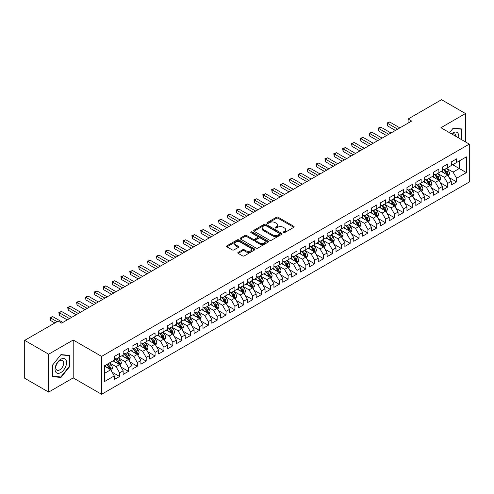 <?xml version="1.0" encoding="UTF-8"?>
<svg xmlns="http://www.w3.org/2000/svg" width="494" height="494" viewBox="0 0 494 494"><rect width="100%" height="100%" fill="white"/><g stroke="black" fill="none" stroke-linecap="round" stroke-linejoin="round"><path stroke-width="0.74" d="M283.346 232.649A0.865 0.5 0 0 0 284.563 232.649L293.813 227.314A1.229 0.71 0 0 0 294.171 226.808A1.229 0.71 0 0 0 293.813 226.308L278.141 217.261A1.229 0.71 0 0 0 276.399 217.261L267.149 222.603A0.865 0.5 0 0 0 266.896 222.955A0.865 0.5 0 0 0 267.149 223.3A0.865 0.5 0 0 0 268.372 223.3L269.57 222.615A3.94 2.272 0 0 1 275.139 222.615L276.442 223.368A3.94 2.272 0 0 1 277.597 224.974A3.94 2.272 0 0 1 276.442 226.585L275.244 227.271A0.865 0.5 0 0 0 274.997 227.623A0.865 0.5 0 0 0 275.244 227.975A0.865 0.5 0 0 0 276.467 227.975L277.665 227.289A3.94 2.272 0 0 1 283.235 227.289L284.538 228.043A3.94 2.272 0 0 1 285.693 229.648A3.94 2.272 0 0 1 284.538 231.26L283.346 231.945A0.865 0.5 0 0 0 283.093 232.297A0.865 0.5 0 0 0 283.346 232.649L283.346 231.945M238.182 252.341A1.229 0.71 0 0 0 237.824 252.842A1.229 0.71 0 0 0 238.182 253.348L242.579 255.886A1.229 0.71 0 0 0 244.32 255.886L254.595 249.952A1.229 0.71 0 0 0 254.953 249.451A1.229 0.71 0 0 0 254.595 248.951L238.923 239.905A1.229 0.71 0 0 0 237.182 239.905L226.913 245.833A1.229 0.71 0 0 0 226.548 246.333A1.229 0.71 0 0 0 226.913 246.839L232.223 249.902A1.229 0.71 0 0 0 233.965 249.902L238.355 247.364A1.229 0.71 0 0 0 238.719 246.864A1.229 0.71 0 0 0 238.355 246.358L235.724 244.839A3.291 1.902 0 0 1 234.761 243.493A3.291 1.902 0 0 1 236.793 241.739A3.291 1.902 0 0 1 240.38 242.153L250.699 248.105A3.291 1.902 0 0 1 251.662 249.451A3.291 1.902 0 0 1 249.631 251.205A3.291 1.902 0 0 1 246.043 250.798L244.32 249.803A1.229 0.71 0 0 0 242.579 249.803L238.182 252.341L238.182 253.348M48.647 354.198L48.647 392.088L73.211 377.904L73.211 340.014L48.647 354.198L24.7 340.372L58.138 321.069L61.682 323.113L411.65 121.061L408.106 119.017L408.106 123.111M73.211 340.014L101.591 356.396L469.3 144.106L469.3 181.996L101.591 394.292L101.591 356.396M465.484 141.902L465.484 113.534L440.92 127.718L469.3 144.106M465.484 113.534L441.537 99.708L408.106 119.017M269.656 240.251A1.229 0.71 0 0 0 271.397 240.251L281.666 234.323A1.229 0.71 0 0 0 282.031 233.823A1.229 0.71 0 0 0 281.666 233.316L266 224.27A1.229 0.71 0 0 0 264.259 224.27L253.984 230.204A1.229 0.71 0 0 0 253.626 230.704A1.229 0.71 0 0 0 253.984 231.204L269.656 240.251M251.323 232.841A0.865 0.5 0 0 1 252.199 232.958L268.112 242.146L257.856 248.068A1.229 0.71 0 0 1 256.114 248.068L240.448 239.022L244.845 236.503L244.845 235.477L240.448 238.015A1.229 0.71 0 0 0 240.084 238.522A1.229 0.71 0 0 0 240.448 239.022L240.448 238.015M244.845 236.503A1.229 0.71 0 0 1 246.586 236.503L246.586 235.477A1.229 0.71 0 0 0 244.845 235.477M246.586 235.477L252.94 239.145A1.229 0.71 0 0 0 254.682 239.145L257.596 237.466A1.229 0.71 0 0 0 257.954 236.959A1.229 0.71 0 0 0 257.596 236.459L250.983 232.637A0.865 0.5 0 0 1 250.73 232.285A0.865 0.5 0 0 1 251.261 231.828A0.865 0.5 0 0 1 252.199 231.933L268.131 241.134A1.229 0.71 0 0 1 268.489 241.634A1.229 0.71 0 0 1 268.131 242.14L268.131 241.134M451.294 163.922L459.278 168.528L459.278 160.951L466.373 156.857L456.617 162.489L456.617 158.852L451.294 161.921L451.294 165.558L447.749 167.608L447.749 163.971L442.426 167.046L442.426 170.677L438.882 172.727L438.882 169.09L433.559 172.165L433.559 175.802L430.008 177.846L430.008 174.215L424.692 177.284L424.692 180.921L421.141 182.971L421.141 179.334L415.818 182.403L415.818 186.04L412.274 188.091L412.274 184.453L406.951 187.529L406.951 191.159L403.407 193.21L403.407 189.573L398.084 192.648L398.084 196.285L394.533 198.329L394.533 194.692L389.216 197.767L389.216 201.404L385.666 203.448L385.666 199.817L380.343 202.886L380.343 206.523L376.799 208.573L376.799 204.936L371.476 208.005L371.476 211.642L367.925 213.692L367.925 210.055L362.608 213.13L362.608 216.761L359.058 218.811L359.058 215.174L353.735 218.249L353.735 221.886L350.19 223.93L350.19 220.299L344.868 223.368L344.868 227.005L341.323 229.055L341.323 225.418L336 228.487L336 232.124L332.45 234.175L332.45 230.537L327.133 233.613L327.133 237.244L323.582 239.294L323.582 235.657L318.26 238.732L318.26 242.369L314.715 244.413L314.715 240.776L309.392 243.851L309.392 247.488L305.848 249.532L305.848 245.901L300.525 248.97L300.525 252.607L296.974 254.657L296.974 251.02L291.658 254.089L291.658 257.726L288.107 259.776L288.107 256.139L282.784 259.214L282.784 262.845L279.24 264.895L279.24 261.258L273.917 264.333L273.917 267.97L270.372 270.014L270.372 266.383L265.05 269.452L265.05 273.089L261.499 275.139L261.499 271.502L256.182 274.571L256.182 278.208L252.632 280.259L252.632 276.621L247.309 279.697L247.309 283.328L243.764 285.378L243.764 281.741L238.441 284.816L238.441 288.453L234.891 290.497L234.891 286.86L229.574 289.935L229.574 293.572L226.024 295.616L226.024 291.985L220.701 295.054L220.701 298.691L217.156 300.741L217.156 297.104L211.833 300.173L211.833 303.81L208.289 305.86L208.289 302.223L202.966 305.298L202.966 308.929L199.415 310.979L199.415 307.342L194.099 310.417L194.099 314.054L190.548 316.098L190.548 312.467L185.225 315.536L185.225 319.173L181.681 321.224L181.681 317.586L176.358 320.655L176.358 324.292L172.814 326.343L172.814 322.706L167.491 325.781L167.491 329.412L163.94 331.462L163.94 327.825L158.623 330.9L158.623 334.537L155.073 336.581L155.073 332.944L149.75 336.019L149.75 339.656L146.205 341.7L146.205 338.069L140.883 341.138L140.883 344.775L137.338 346.825L137.338 343.188L132.015 346.257L132.015 349.894L128.465 351.944L128.465 348.307L123.148 351.382L123.148 355.013L119.597 357.063L119.597 353.426L114.275 356.501L114.275 360.138L104.518 365.77L104.518 381.541L114.275 375.909L110.73 369.765L104.518 366.178M466.373 156.857L466.373 172.628L456.617 178.26L453.072 172.116L446.638 168.398M449.126 177.568L456.617 181.891L456.617 178.26M456.617 181.891L451.294 184.966L451.294 181.329L447.749 183.379L444.199 177.235L437.77 173.524M440.253 182.687L447.749 187.016L447.749 183.379M447.749 187.016L442.426 190.085L442.426 186.448L438.882 188.498L435.331 182.354L428.903 178.643M431.386 187.806L438.882 192.135L438.882 188.498M438.882 192.135L433.559 195.204L433.559 191.573L430.008 193.617L426.464 187.473L420.036 183.762M422.518 192.926L430.008 197.254L430.008 193.617M430.008 197.254L424.692 200.329L424.692 196.692L421.141 198.742L417.597 192.598L411.162 188.881M413.645 198.051L421.141 202.373L421.141 198.742M421.141 202.373L415.818 205.448L415.818 201.811L412.274 203.861L408.723 197.717L402.295 194.006M404.777 203.17L412.274 207.499L412.274 203.861M412.274 207.499L406.951 210.568L406.951 206.93L403.407 208.981L399.856 202.836L393.428 199.125M395.91 208.289L403.407 212.618L403.407 208.981M403.407 212.618L398.084 215.687L398.084 212.056L394.533 214.1L390.989 207.955L384.554 204.244M387.043 213.408L394.533 217.737L394.533 214.1M394.533 217.737L389.216 220.812L389.216 217.175L385.666 219.219L382.121 213.075L375.687 209.363M378.169 218.533L385.666 222.856L385.666 219.219M385.666 222.856L380.343 225.931L380.343 222.294L376.799 224.344L373.248 218.2L366.82 214.482M369.302 223.652L376.799 227.975L376.799 224.344M376.799 227.975L371.476 231.05L371.476 227.413L367.925 229.463L364.381 223.319L357.952 219.608M360.435 228.771L367.925 233.1L367.925 229.463M367.925 233.1L362.608 236.169L362.608 232.532L359.058 234.582L355.513 228.438L349.079 224.727M351.567 233.89L359.058 238.219L359.058 234.582M359.058 238.219L353.735 241.288L353.735 237.657L350.19 239.701L346.64 233.557L340.212 229.846M342.694 239.01L350.19 243.338L350.19 239.701M350.19 243.338L344.868 246.413L344.868 242.776L341.323 244.826L337.773 238.682L331.344 234.965M333.827 244.135L341.323 248.457L341.323 244.826M341.323 248.457L336 251.532L336 247.895L332.45 249.945L328.905 243.801L322.477 240.09M324.959 249.254L332.45 253.583L332.45 249.945M332.45 253.583L327.133 256.652L327.133 253.014L323.582 255.065L320.038 248.92L313.604 245.209M316.092 254.373L323.582 258.702L323.582 255.065M323.582 258.702L318.26 261.771L318.26 258.14L314.715 260.184L311.164 254.04L304.736 250.328M307.219 259.492L314.715 263.821L314.715 260.184M314.715 263.821L309.392 266.896L309.392 263.259L305.848 265.303L302.297 259.159L295.869 255.447M298.351 264.617L305.848 268.94L305.848 265.303M305.848 268.94L300.525 272.015L300.525 268.378L296.974 270.428L293.43 264.284L287.002 260.566M289.484 269.736L296.974 274.059L296.974 270.428M296.974 274.059L291.658 277.134L291.658 273.497L288.107 275.547L284.563 269.403L278.128 265.692M280.611 274.855L288.107 279.184L288.107 275.547M288.107 279.184L282.784 282.253L282.784 278.616L279.24 280.666L275.689 274.522L269.261 270.811M271.743 279.975L279.24 284.303L279.24 280.666M279.24 284.303L273.917 287.372L273.917 283.741L270.372 285.785L266.822 279.641L260.394 275.93M262.876 285.094L270.372 289.422L270.372 285.785M270.372 289.422L265.05 292.497L265.05 288.86L261.499 290.91L257.954 284.766L251.52 281.049M254.009 290.219L261.499 294.541L261.499 290.91M261.499 294.541L256.182 297.616L256.182 293.979L252.632 296.029L249.087 289.885L242.653 286.174M245.135 295.338L252.632 299.667L252.632 296.029M252.632 299.667L247.309 302.736L247.309 299.098L243.764 301.149L240.214 295.004L233.786 291.293M236.268 300.457L243.764 304.786L243.764 301.149M243.764 304.786L238.441 307.855L238.441 304.224L234.891 306.268L231.346 300.124L224.918 296.412M227.401 305.576L234.891 309.905L234.891 306.268M234.891 309.905L229.574 312.98L229.574 309.343L226.024 311.387L222.479 305.243L216.045 301.531M218.533 310.701L226.024 315.024L226.024 311.387M226.024 315.024L220.701 318.099L220.701 314.462L217.156 316.512L213.606 310.368L207.177 306.651M209.66 315.82L217.156 320.143L217.156 316.512M217.156 320.143L211.833 323.218L211.833 319.581L208.289 321.631L204.738 315.487L198.31 311.776M200.792 320.939L208.289 325.268L208.289 321.631M208.289 325.268L202.966 328.337L202.966 324.7L199.415 326.75L195.871 320.606L189.443 316.895M191.925 326.059L199.415 330.387L199.415 326.75M199.415 330.387L194.099 333.456L194.099 329.825L190.548 331.869L187.004 325.725L180.569 322.014M183.058 331.178L190.548 335.506L190.548 331.869M190.548 335.506L185.225 338.581L185.225 334.944L181.681 336.994L178.13 330.844L171.702 327.133M174.184 336.303L181.681 340.625L181.681 336.994M181.681 340.625L176.358 343.701L176.358 340.063L172.814 342.114L169.263 335.969L162.835 332.258M165.317 341.422L172.814 345.751L172.814 342.114M172.814 345.751L167.491 348.82L167.491 345.183L163.94 347.233L160.396 341.088L153.967 337.377M156.45 346.541L163.94 350.87L163.94 347.233M163.94 350.87L158.623 353.939L158.623 350.308L155.073 352.352L151.528 346.208L145.094 342.496M147.576 351.66L155.073 355.989L155.073 352.352M155.073 355.989L149.75 359.064L149.75 355.427L146.205 357.471L142.655 351.327L136.227 347.615M138.709 356.785L146.205 361.108L146.205 357.471M146.205 361.108L140.883 364.183L140.883 360.546L137.338 362.596L133.788 356.452L127.359 352.735M129.842 361.904L137.338 366.227L137.338 362.596M137.338 366.227L132.015 369.302L132.015 365.665L128.465 367.715L124.92 361.571L118.486 357.86M120.974 367.023L128.465 371.352L128.465 367.715M128.465 371.352L123.148 374.421L123.148 370.784L119.597 372.834L116.053 366.69L109.619 362.979M112.101 372.143L119.597 376.471L119.597 372.834M119.597 376.471L114.275 379.54L114.275 375.909M114.275 358.088L116.053 359.113L119.597 357.063M104.518 373.347L110.73 369.765M123.148 352.969L124.92 353.994L128.465 351.944M116.053 366.69L119.597 364.64L113.033 360.855M123.148 370.784L119.597 364.64M132.015 347.844L133.788 348.869L137.338 346.825M124.92 361.571L128.465 359.521L121.901 355.729M132.015 365.665L128.465 359.521M140.883 342.725L142.655 343.75L146.205 341.7M133.788 356.452L137.338 354.402L130.774 350.61M140.883 360.546L137.338 354.402M149.75 337.606L151.528 338.631L155.073 336.581M142.655 351.327L146.205 349.283L139.641 345.491M149.75 355.427L146.205 349.283M158.623 332.487L160.396 333.512L163.94 331.462M151.528 346.208L155.073 344.157L148.509 340.372M158.623 350.308L155.073 344.157M167.491 327.368L169.263 328.387L172.814 326.343M160.396 341.088L163.94 339.038L157.382 335.253M167.491 345.183L163.94 339.038M176.358 322.242L178.13 323.267L181.681 321.224M169.263 335.969L172.814 333.919L166.25 330.128M176.358 340.063L172.814 333.919M185.225 317.123L187.004 318.148L190.548 316.098M178.13 330.844L181.681 328.8L175.117 325.009M185.225 334.944L181.681 328.8M194.099 312.004L195.871 313.029L199.415 310.979M187.004 325.725L190.548 323.681L183.984 319.89M194.099 329.825L190.548 323.681M202.966 306.885L204.738 307.91L208.289 305.86M195.871 320.606L199.415 318.556L192.858 314.771M202.966 324.7L199.415 318.556M211.833 301.766L213.606 302.785L217.156 300.741M204.738 315.487L208.289 313.437L201.725 309.652M211.833 319.581L208.289 313.437M220.701 296.641L222.479 297.666L226.024 295.616M213.606 310.368L217.156 308.318L210.592 304.526M220.701 314.462L217.156 308.318M229.574 291.522L231.346 292.547L234.891 290.497M222.479 305.243L226.024 303.199L219.459 299.407M229.574 309.343L226.024 303.199M238.441 286.403L240.214 287.428L243.764 285.378M231.346 300.124L234.891 298.073L228.333 294.288M238.441 304.224L234.891 298.073M247.309 281.284L249.087 282.302L252.632 280.259M240.214 295.004L243.764 292.954L237.2 289.169M247.309 299.098L243.764 292.954M256.182 276.158L257.954 277.183L261.499 275.139M249.087 289.885L252.632 287.835L246.068 284.044M256.182 293.979L252.632 287.835M265.05 271.039L266.822 272.064L270.372 270.014M257.954 284.766L261.499 282.716L254.935 278.925M265.05 288.86L261.499 282.716M273.917 265.92L275.689 266.945L279.24 264.895M266.822 279.641L270.372 277.597L263.808 273.806M273.917 283.741L270.372 277.597M282.784 260.801L284.563 261.826L288.107 259.776M275.689 274.522L279.24 272.472L272.676 268.687M282.784 278.616L279.24 272.472M291.658 255.682L293.43 256.701L296.974 254.657M284.563 269.403L288.107 267.353L281.543 263.568M291.658 273.497L288.107 267.353M300.525 250.557L302.297 251.582L305.848 249.532M293.43 264.284L296.974 262.234L290.41 258.442M300.525 268.378L296.974 262.234M309.392 245.438L311.164 246.463L314.715 244.413M302.297 259.159L305.848 257.115L299.284 253.323M309.392 263.259L305.848 257.115M318.26 240.319L320.038 241.344L323.582 239.294M311.164 254.04L314.715 251.989L308.151 248.204M318.26 258.14L314.715 251.989M327.133 235.2L328.905 236.218L332.45 234.175M320.038 248.92L323.582 246.87L317.018 243.085M327.133 253.014L323.582 246.87M336 230.074L337.773 231.099L341.323 229.055M328.905 243.801L332.45 241.751L325.892 237.96M336 247.895L332.45 241.751M344.868 224.955L346.64 225.98L350.19 223.93M337.773 238.682L341.323 236.632L334.759 232.841M344.868 242.776L341.323 236.632M353.735 219.836L355.513 220.861L359.058 218.811M346.64 233.557L350.19 231.513L343.626 227.722M353.735 237.657L350.19 231.513M362.608 214.717L364.381 215.742L367.925 213.692M355.513 228.438L359.058 226.388L352.494 222.603M362.608 232.532L359.058 226.388M371.476 209.598L373.248 210.617L376.799 208.573M364.381 223.319L367.925 221.269L361.367 217.484M371.476 227.413L367.925 221.269M380.343 204.473L382.121 205.498L385.666 203.448M373.248 218.2L376.799 216.15L370.234 212.358M380.343 222.294L376.799 216.15M389.216 199.354L390.989 200.379L394.533 198.329M382.121 213.075L385.666 211.031L379.102 207.239M389.216 217.175L385.666 211.031M398.084 194.235L399.856 195.26L403.407 193.21M390.989 207.955L394.533 205.912L387.969 202.12M398.084 212.056L394.533 205.912M406.951 189.116L408.723 190.134L412.274 188.091M399.856 202.836L403.407 200.786L396.843 197.001M406.951 206.93L403.407 200.786M415.818 183.99L417.597 185.015L421.141 182.971M408.723 197.717L412.274 195.667L405.71 191.876M415.818 201.811L412.274 195.667M424.692 178.871L426.464 179.896L430.008 177.846M417.597 192.598L421.141 190.548L414.577 186.757M424.692 196.692L421.141 190.548M433.559 173.752L435.331 174.777L438.882 172.727M426.464 187.473L430.008 185.429L423.444 181.638M433.559 191.573L430.008 185.429M442.426 168.633L444.199 169.658L447.749 167.608M435.331 182.354L438.882 180.304L432.318 176.519M442.426 186.448L438.882 180.304M451.294 163.514L453.072 164.533L456.617 162.489M444.199 177.235L447.749 175.185L441.185 171.399M451.294 181.329L447.749 175.185M24.7 340.372L24.7 378.262L48.647 392.088M73.211 377.904L101.591 394.292M453.072 172.116L459.278 168.528L466.373 172.628M461.717 139.728L461.717 128.953L453.159 128.187L449.534 132.695L452.979 128.44L461.273 129.181L461.273 139.469M69.531 366.789L69.531 355.377L60.972 354.612L52.413 365.257L52.413 376.669L60.972 377.435L69.531 366.789L69.092 366.536M283.686 232.773L284.538 232.279A3.94 2.272 0 0 0 285.693 230.673L285.693 229.648M277.597 224.974L277.597 225.999A3.94 2.272 0 0 1 276.442 227.604L275.59 228.098M293.794 227.32L278.141 218.286A1.229 0.71 0 0 0 276.399 218.286L267.495 223.424M281.654 234.335L266 225.295A1.229 0.71 0 0 0 264.259 225.295L254.002 231.217M279.493 234.175A0.865 0.5 0 0 0 279.746 233.823A0.865 0.5 0 0 0 279.493 233.471L265.735 225.53A0.865 0.5 0 0 0 264.518 225.53L263.253 226.258A3.94 2.272 0 0 0 262.104 227.864A3.94 2.272 0 0 0 263.253 229.475L272.657 234.903A3.94 2.272 0 0 0 278.227 234.903L279.493 234.175L279.493 235.193A0.865 0.5 0 0 0 279.746 234.841L279.746 233.823M262.104 227.864L262.104 228.889A3.94 2.272 0 0 0 263.253 230.494L263.253 229.475M279.493 235.193L278.227 235.922A3.94 2.272 0 0 1 272.657 235.922L263.253 230.494M246.586 236.503L252.94 240.17A1.229 0.71 0 0 0 254.682 240.17L257.596 238.491A1.229 0.71 0 0 0 257.954 237.984L257.954 236.959M259.535 242.955A3.291 1.902 0 0 0 263.123 243.369A3.291 1.902 0 0 0 265.154 241.609A3.291 1.902 0 0 0 264.191 240.269L260.554 238.17A1.229 0.71 0 0 0 258.813 238.17L255.898 239.849A1.229 0.71 0 0 0 255.54 240.356A1.229 0.71 0 0 0 255.898 240.856L259.535 242.955L259.535 243.98A3.291 1.902 0 0 0 263.123 244.394A3.291 1.902 0 0 0 265.154 242.634L265.154 241.609M255.54 240.356L255.54 241.381A1.229 0.71 0 0 0 255.898 241.881L255.898 240.856M259.535 243.98L255.898 241.881M251.662 249.451L251.662 250.477A3.291 1.902 0 0 1 249.631 252.23A3.291 1.902 0 0 1 246.043 251.823L244.32 250.829A1.229 0.71 0 0 0 242.579 250.829L238.201 253.354M234.761 243.493L234.761 244.518A3.291 1.902 0 0 0 235.724 245.864L235.724 244.839M238.355 246.358L238.355 247.364L235.724 245.864M254.577 249.964L238.923 240.924A1.229 0.71 0 0 0 237.182 240.924L226.925 246.846M60.07 376.916L60.972 377.435M448.404 176.321L449.503 173.641A3.322 1.92 -120 0 0 448.441 170.807L446.557 168.293M443.556 172.764L442.124 170.856M447.119 174.827L447.712 173.783A3.322 1.92 -120 0 0 446.761 171.782L444.872 169.269M443.797 169.423L446.125 172.53A1.692 0.976 60 0 1 446.434 173.042L447.712 173.783M443.217 169.084L445.693 172.394A3.322 1.92 60 0 1 446.644 174.394L446.712 174.586M397.639 129.15L387.469 123.278L389.686 121.999L399.856 127.872M395.422 130.435L387.469 125.84L387.469 123.278L386.981 123L389.686 121.999M387.469 125.84L386.981 123M439.536 181.446L440.636 178.76A3.322 1.92 -120 0 0 439.574 175.932L437.69 173.413M434.689 177.889L433.257 175.975M438.252 179.946L438.839 178.902A3.322 1.92 -120 0 0 437.888 176.901L436.004 174.388M434.93 174.543L437.258 177.649A1.692 0.976 60 0 1 437.567 178.167L438.839 178.902M434.343 174.209L436.826 177.519A3.322 1.92 60 0 1 437.777 179.513L437.845 179.711M430.669 186.565L431.768 183.879A3.322 1.92 -120 0 0 430.706 181.051L428.823 178.538M425.822 183.008L424.389 181.094M429.385 185.065L429.971 184.021A3.322 1.92 -120 0 0 429.02 182.02L427.137 179.507M426.063 179.662L428.391 182.774A1.692 0.976 60 0 1 428.693 183.286L429.971 184.021M425.476 179.328L427.958 182.638A3.322 1.92 60 0 1 428.909 184.639L428.977 184.83M388.772 134.275L378.595 128.403L380.812 127.119L390.989 132.991M386.555 135.554L378.595 130.959L378.595 128.403L378.108 128.119L380.812 127.119M378.595 130.959L378.108 128.119M379.898 139.394L369.728 133.522L371.945 132.238L382.115 138.116M377.682 140.673L369.728 136.078L369.728 133.522L369.24 133.238L371.945 132.238M369.728 136.078L369.24 133.238M458.568 137.906A8.151 4.705 120 0 0 457.975 133.287A8.151 4.705 120 0 0 451.559 133.862M455.869 136.35A5.582 3.223 120 0 0 455.351 134.64A5.582 3.223 120 0 0 454.721 134.059A5.582 3.223 120 0 0 452.158 134.207M460.723 128.866L461.273 129.181M55.803 372.13A8.151 4.705 120 0 0 63.677 370.025A8.151 4.705 120 0 0 65.788 359.712A8.151 4.705 120 0 0 57.915 361.824A8.151 4.705 120 0 0 55.803 372.13M56.328 369.568A5.582 3.223 120 0 0 56.958 370.148A5.582 3.223 120 0 0 62.151 367.542A5.582 3.223 120 0 0 63.164 361.065A5.582 3.223 120 0 0 62.54 360.484A5.582 3.223 120 0 0 57.347 363.09A5.582 3.223 120 0 0 56.328 369.568M60.799 354.865L69.092 355.606L69.092 366.665L60.799 376.978L52.506 376.237L52.506 365.183L60.781 354.853M68.543 355.291L69.092 355.606M421.796 191.684L422.895 188.998A3.322 1.92 -120 0 0 421.839 186.17L419.956 183.657M416.948 188.128L415.516 186.213M420.518 190.184L421.104 189.14A3.322 1.92 -120 0 0 420.153 187.146L418.27 184.626M417.189 184.787L419.517 187.893A1.692 0.976 60 0 1 419.826 188.405L421.104 189.14M416.609 184.447L419.085 187.757A3.322 1.92 60 0 1 420.036 189.758L420.104 189.949M412.928 196.803L414.028 194.123A3.322 1.92 -120 0 0 412.965 191.289L411.082 188.776M408.081 193.247L406.648 191.339M411.644 195.309L412.237 194.266A3.322 1.92 -120 0 0 411.28 192.265L409.396 189.752M408.322 189.906L410.65 193.012A1.692 0.976 60 0 1 410.959 193.524L412.237 194.266M407.741 189.566L410.218 192.876A3.322 1.92 60 0 1 411.169 194.877L411.236 195.068M371.031 144.514L360.861 138.641L363.078 137.363L373.248 143.235M368.814 145.792L360.861 141.204L360.861 138.641L360.373 138.357L363.078 137.363M360.861 141.204L360.373 138.357M362.164 149.633L351.994 143.76L354.21 142.482L364.381 148.354M359.947 150.917L351.994 146.323L351.994 143.76L351.506 143.482L354.21 142.482M351.994 146.323L351.506 143.482M404.061 201.923L405.16 199.243A3.322 1.92 -120 0 0 404.098 196.408L402.215 193.895M399.214 198.366L397.781 196.458M402.777 200.428L403.363 199.385A3.322 1.92 -120 0 0 402.412 197.384L400.529 194.871M399.455 195.025L401.783 198.131A1.692 0.976 60 0 1 402.091 198.644L403.363 199.385M398.868 194.685L401.35 198.001A3.322 1.92 60 0 1 402.301 199.996L402.369 200.187M353.296 154.758L343.12 148.879L345.337 147.601L355.513 153.473M351.08 156.036L343.12 151.442L343.12 148.879L342.632 148.601L345.337 147.601M343.12 151.442L342.632 148.601M395.194 207.048L396.293 204.362A3.322 1.92 -120 0 0 395.231 201.533L393.348 199.014M390.346 203.491L388.914 201.577M393.909 205.547L394.496 204.504A3.322 1.92 -120 0 0 393.545 202.503L391.662 199.99M390.587 200.144L392.915 203.25A1.692 0.976 60 0 1 393.218 203.769L394.496 204.504M390.001 199.811L392.483 203.12A3.322 1.92 60 0 1 393.434 205.121L393.502 205.313M344.423 159.877L334.253 154.005L336.47 152.72L346.64 158.593M342.206 161.155L334.253 156.561L334.253 154.005L333.765 153.72L336.47 152.72M334.253 156.561L333.765 153.72M386.32 212.167L387.42 209.481A3.322 1.92 -120 0 0 386.364 206.653L384.474 204.139M381.473 208.61L380.04 206.696M385.042 210.666L385.629 209.623A3.322 1.92 -120 0 0 384.678 207.622L382.794 205.109M381.714 205.269L384.042 208.375A1.692 0.976 60 0 1 384.351 208.888L385.629 209.623M381.133 204.93L383.61 208.24A3.322 1.92 60 0 1 384.56 210.24L384.628 210.432M377.453 217.286L378.552 214.6A3.322 1.92 -120 0 0 377.49 211.772L375.607 209.258M372.606 213.729L371.173 211.815M376.169 215.785L376.755 214.742A3.322 1.92 -120 0 0 375.804 212.747L373.921 210.228M372.846 210.388L375.174 213.494A1.692 0.976 60 0 1 375.483 214.007L376.755 214.742M372.26 210.049L374.742 213.359A3.322 1.92 60 0 1 375.693 215.359L375.761 215.551M368.586 222.405L369.685 219.725A3.322 1.92 -120 0 0 368.623 216.891L366.739 214.377M363.738 218.848L362.306 216.94M367.301 220.911L367.888 219.867A3.322 1.92 -120 0 0 366.937 217.866L365.054 215.353M363.979 215.508L366.307 218.614A1.692 0.976 60 0 1 366.616 219.126L367.888 219.867M363.393 215.168L365.875 218.478A3.322 1.92 60 0 1 366.826 220.478L366.894 220.67M359.718 227.524L360.818 224.844A3.322 1.92 -120 0 0 359.756 222.016L357.872 219.497M354.865 223.973L353.438 222.059M358.434 226.03L359.021 224.986A3.322 1.92 -120 0 0 358.07 222.985L356.186 220.472M355.112 220.627L357.434 223.733A1.692 0.976 60 0 1 357.742 224.251L359.021 224.986M354.525 220.293L357.008 223.603A3.322 1.92 60 0 1 357.959 225.597L358.02 225.795M350.845 232.649L351.944 229.963A3.322 1.92 -120 0 0 350.888 227.135L348.999 224.622M345.998 229.093L344.565 227.178M349.567 231.149L350.153 230.105A3.322 1.92 -120 0 0 349.202 228.105L347.319 225.591M346.238 225.746L348.566 228.858A1.692 0.976 60 0 1 348.875 229.37L350.153 230.105M345.658 225.412L348.134 228.722A3.322 1.92 60 0 1 349.085 230.723L349.153 230.914M341.978 237.768L343.077 235.082A3.322 1.92 -120 0 0 342.015 232.254L340.131 229.741M337.13 234.212L335.698 232.297M340.693 236.268L341.28 235.224A3.322 1.92 -120 0 0 340.329 233.23L338.446 230.71M337.371 230.871L339.699 233.977A1.692 0.976 60 0 1 340.008 234.489L341.28 235.224M336.785 230.531L339.267 233.841A3.322 1.92 60 0 1 340.218 235.842L340.286 236.033M333.11 242.887L334.21 240.208A3.322 1.92 -120 0 0 333.147 237.373L331.264 234.86M328.263 239.331L326.83 237.423M331.826 241.387L332.413 240.35A3.322 1.92 -120 0 0 331.462 238.349L329.578 235.836M328.504 235.99L330.832 239.096A1.692 0.976 60 0 1 331.134 239.609L332.413 240.35M327.917 235.65L330.4 238.96A3.322 1.92 60 0 1 331.351 240.961L331.418 241.152M324.237 248.007L325.336 245.327A3.322 1.92 -120 0 0 324.28 242.492L322.397 239.979M319.39 244.45L317.957 242.542M322.959 246.512L323.545 245.469A3.322 1.92 -120 0 0 322.594 243.468L320.711 240.955M319.637 241.109L321.958 244.215A1.692 0.976 60 0 1 322.267 244.728L323.545 245.469M319.05 240.769L321.526 244.085A3.322 1.92 60 0 1 322.483 246.08L322.545 246.271M315.37 253.132L316.469 250.446A3.322 1.92 -120 0 0 315.407 247.618L313.523 245.098M310.522 249.575L309.09 247.661M314.085 251.631L314.678 250.588A3.322 1.92 -120 0 0 313.727 248.587L311.838 246.074M310.763 246.228L313.091 249.334A1.692 0.976 60 0 1 313.4 249.853L314.678 250.588M310.183 245.895L312.659 249.204A3.322 1.92 60 0 1 313.61 251.205L313.678 251.397M306.502 258.251L307.601 255.565A3.322 1.92 -120 0 0 306.539 252.737L304.656 250.223M301.655 254.694L300.222 252.78M305.218 256.75L305.805 255.707A3.322 1.92 -120 0 0 304.854 253.706L302.97 251.193M301.896 251.353L304.224 254.459A1.692 0.976 60 0 1 304.532 254.972L305.805 255.707M301.309 251.014L303.791 254.324A3.322 1.92 60 0 1 304.742 256.324L304.81 256.516M297.635 263.37L298.734 260.684A3.322 1.92 -120 0 0 297.672 257.856L295.789 255.342M292.788 259.813L291.355 257.899M296.351 261.869L296.937 260.826A3.322 1.92 -120 0 0 295.986 258.831L294.103 256.312M293.028 256.472L295.356 259.578A1.692 0.976 60 0 1 295.659 260.091L296.937 260.826M292.442 256.133L294.924 259.443A3.322 1.92 60 0 1 295.875 261.443L295.943 261.635M288.762 268.489L289.861 265.809A3.322 1.92 -120 0 0 288.805 262.975L286.921 260.462M283.914 264.932L282.482 263.024M287.483 266.995L288.07 265.951A3.322 1.92 -120 0 0 287.119 263.95L285.236 261.437M284.155 261.592L286.483 264.698A1.692 0.976 60 0 1 286.792 265.21L288.07 265.951M283.575 261.252L286.051 264.562A3.322 1.92 60 0 1 287.002 266.562L287.07 266.754M279.894 273.608L280.993 270.928A3.322 1.92 -120 0 0 279.931 268.1L278.048 265.581M275.047 270.051L273.614 268.143M278.61 272.114L279.203 271.07A3.322 1.92 -120 0 0 278.246 269.069L276.362 266.556M275.288 266.711L277.616 269.817A1.692 0.976 60 0 1 277.924 270.335L279.203 271.07M274.707 266.377L277.183 269.687A3.322 1.92 60 0 1 278.134 271.681L278.202 271.879M271.027 278.733L272.126 276.047A3.322 1.92 -120 0 0 271.064 273.219L269.181 270.706M266.18 275.177L264.747 273.262M269.743 277.233L270.329 276.189A3.322 1.92 -120 0 0 269.378 274.189L267.495 271.675M266.42 271.83L268.748 274.936A1.692 0.976 60 0 1 269.057 275.454L270.329 276.189M265.834 271.496L268.316 274.806A3.322 1.92 60 0 1 269.267 276.807L269.335 276.998M262.16 283.852L263.259 281.166A3.322 1.92 -120 0 0 262.197 278.338L260.313 275.825M257.312 280.296L255.88 278.381M260.875 282.352L261.462 281.308A3.322 1.92 -120 0 0 260.511 279.314L258.628 276.794M257.553 276.955L259.881 280.061A1.692 0.976 60 0 1 260.184 280.573L261.462 281.308M256.966 276.615L259.449 279.925A3.322 1.92 60 0 1 260.4 281.926L260.468 282.117M253.286 288.971L254.385 286.292A3.322 1.92 -120 0 0 253.329 283.457L251.44 280.944M248.439 285.415L247.006 283.507M252.008 287.471L252.595 286.434A3.322 1.92 -120 0 0 251.644 284.433L249.76 281.92M248.68 282.074L251.008 285.18A1.692 0.976 60 0 1 251.316 285.693L252.595 286.434M248.099 281.734L250.575 285.044A3.322 1.92 60 0 1 251.526 287.045L251.594 287.236M244.419 294.091L245.518 291.411A3.322 1.92 -120 0 0 244.456 288.576L242.573 286.063M239.571 290.534L238.139 288.626M243.134 292.596L243.721 291.553A3.322 1.92 -120 0 0 242.77 289.552L240.887 287.039M239.812 287.193L242.14 290.299A1.692 0.976 60 0 1 242.449 290.812L243.721 291.553M239.226 286.853L241.708 290.169A3.322 1.92 60 0 1 242.659 292.164L242.727 292.355M235.552 299.216L236.651 296.53A3.322 1.92 -120 0 0 235.589 293.702L233.705 291.182M230.704 295.659L229.272 293.745M234.267 297.715L234.854 296.672A3.322 1.92 -120 0 0 233.903 294.671L232.019 292.158M230.945 292.312L233.273 295.418A1.692 0.976 60 0 1 233.582 295.937L234.854 296.672M230.358 291.979L232.841 295.288A3.322 1.92 60 0 1 233.792 297.283L233.86 297.481M226.684 304.335L227.783 301.649A3.322 1.92 -120 0 0 226.721 298.821L224.838 296.307M221.831 300.778L220.404 298.864M225.4 302.834L225.986 301.791A3.322 1.92 -120 0 0 225.036 299.79L223.152 297.277M222.078 297.437L224.4 300.543A1.692 0.976 60 0 1 224.708 301.056L225.986 301.791M221.491 297.098L223.973 300.408A3.322 1.92 60 0 1 224.924 302.408L224.992 302.6M217.811 309.454L218.91 306.768A3.322 1.92 -120 0 0 217.854 303.94L215.964 301.426M212.963 305.897L211.531 303.983M216.533 307.953L217.119 306.91A3.322 1.92 -120 0 0 216.168 304.915L214.285 302.396M213.204 302.556L215.532 305.663A1.692 0.976 60 0 1 215.841 306.175L217.119 306.91M212.624 302.217L215.1 305.527A3.322 1.92 60 0 1 216.051 307.527L216.119 307.719M208.943 314.573L210.043 311.893A3.322 1.92 -120 0 0 208.981 309.059L207.097 306.546M204.096 311.016L202.663 309.108M207.659 313.079L208.246 312.035A3.322 1.92 -120 0 0 207.295 310.034L205.411 307.521M204.337 307.676L206.665 310.782A1.692 0.976 60 0 1 206.974 311.294L208.246 312.035M203.75 307.336L206.233 310.646A3.322 1.92 60 0 1 207.184 312.646L207.252 312.838M335.556 164.996L325.385 159.124L327.602 157.845L337.773 163.718M333.339 166.274L325.385 161.686L325.385 159.124L324.898 158.84L327.602 157.845M325.385 161.686L324.898 158.84M326.688 170.115L316.512 164.243L318.735 162.964L328.905 168.837M324.472 171.399L316.512 166.805L316.512 164.243L316.024 163.965L318.735 162.964M316.512 166.805L316.024 163.965M317.821 175.234L307.645 169.362L309.862 168.084L320.038 173.956M315.598 176.519L307.645 171.924L307.645 169.362L307.157 169.084L309.862 168.084M307.645 171.924L307.157 169.084M308.948 180.359L298.777 174.487L300.994 173.203L311.164 179.075M306.731 181.638L298.777 177.043L298.777 174.487L298.29 174.203L300.994 173.203M298.777 177.043L298.29 174.203M300.08 185.478L289.91 179.606L292.127 178.322L302.297 184.2M297.863 186.757L289.91 182.163L289.91 179.606L289.422 179.322L292.127 178.322M289.91 182.163L289.422 179.322M291.213 190.598L281.037 184.725L283.253 183.447L293.43 189.319M288.996 191.876L281.037 187.288L281.037 184.725L280.549 184.441L283.253 183.447M281.037 187.288L280.549 184.441M282.346 195.717L272.169 189.844L274.386 188.566L284.563 194.438M280.123 197.001L272.169 192.407L272.169 189.844L271.681 189.566L274.386 188.566M272.169 192.407L271.681 189.566M273.472 200.842L263.302 194.963L265.519 193.685L275.689 199.557M271.255 202.12L263.302 197.526L263.302 194.963L262.814 194.685L265.519 193.685M263.302 197.526L262.814 194.685M264.605 205.961L254.435 200.089L256.652 198.804L266.822 204.677M262.388 207.239L254.435 202.645L254.435 200.089L253.947 199.804L256.652 198.804M254.435 202.645L253.947 199.804M255.738 211.08L245.561 205.208L247.778 203.929L257.954 209.802M253.521 212.358L245.561 207.764L245.561 205.208L245.073 204.924L247.778 203.929M245.561 207.764L245.073 204.924M246.864 216.199L236.694 210.327L238.911 209.048L249.087 214.921M244.647 217.484L236.694 212.889L236.694 210.327L236.206 210.043L238.911 209.048M236.694 212.889L236.206 210.043M237.997 221.318L227.827 215.446L230.043 214.168L240.214 220.04M235.78 222.603L227.827 218.008L227.827 215.446L227.339 215.168L230.043 214.168M227.827 218.008L227.339 215.168M229.13 226.443L218.959 220.571L221.176 219.287L231.346 225.159M226.913 227.722L218.959 223.127L218.959 220.571L218.472 220.287L221.176 219.287M218.959 223.127L218.472 220.287M220.262 231.563L210.086 225.69L212.303 224.406L222.479 230.284M218.045 232.841L210.086 228.247L210.086 225.69L209.598 225.406L212.303 224.406M210.086 228.247L209.598 225.406M211.389 236.682L201.219 230.809L203.435 229.531L213.606 235.403M209.172 237.96L201.219 233.372L201.219 230.809L200.731 230.525L203.435 229.531M201.219 233.372L200.731 230.525M202.521 241.801L192.351 235.928L194.568 234.65L204.738 240.522M200.305 243.085L192.351 238.491L192.351 235.928L191.863 235.65L194.568 234.65M192.351 238.491L191.863 235.65M193.654 246.926L183.478 241.047L185.701 239.769L195.871 245.642M191.437 248.204L183.478 243.61L183.478 241.047L182.99 240.769L185.701 239.769M183.478 243.61L182.99 240.769M184.787 252.045L174.61 246.173L176.827 244.888L187.004 250.761M182.57 253.323L174.61 248.729L174.61 246.173L174.123 245.889L176.827 244.888M174.61 248.729L174.123 245.889M175.913 257.164L165.743 251.292L167.96 250.013L178.13 255.886M173.697 258.442L165.743 253.848L165.743 251.292L165.255 251.008L167.96 250.013M165.743 253.848L165.255 251.008M167.046 262.283L156.876 256.411L159.093 255.132L169.263 261.005M164.829 263.561L156.876 258.973L156.876 256.411L156.388 256.127L159.093 255.132M156.876 258.973L156.388 256.127M158.179 267.402L148.002 261.53L150.219 260.252L160.396 266.124M155.962 268.687L148.002 264.092L148.002 261.53L147.515 261.252L150.219 260.252M148.002 264.092L147.515 261.252M200.076 319.692L201.175 317.012A3.322 1.92 -120 0 0 200.113 314.184L198.23 311.665M195.229 316.135L193.796 314.227M198.792 318.198L199.378 317.154A3.322 1.92 -120 0 0 198.427 315.153L196.544 312.64M195.47 312.795L197.798 315.901A1.692 0.976 60 0 1 198.1 316.419L199.378 317.154M194.883 312.461L197.365 315.771A3.322 1.92 60 0 1 198.316 317.766L198.384 317.963M149.312 272.527L139.135 266.655L141.352 265.371L151.528 271.243M147.089 273.806L139.135 269.211L139.135 266.655L138.647 266.371L141.352 265.371M139.135 269.211L138.647 266.371M191.203 324.817L192.302 322.131A3.322 1.92 -120 0 0 191.246 319.303L189.363 316.784M186.355 321.261L184.923 319.346M189.924 323.317L190.511 322.273A3.322 1.92 -120 0 0 189.56 320.273L187.677 317.759M186.602 317.914L188.924 321.02A1.692 0.976 60 0 1 189.233 321.538L190.511 322.273M186.016 317.58L188.492 320.89A3.322 1.92 60 0 1 189.449 322.891L189.511 323.082M140.438 277.647L130.268 271.774L132.485 270.49L142.655 276.368M138.221 278.925L130.268 274.331L130.268 271.774L129.78 271.49L132.485 270.49M130.268 274.331L129.78 271.49M182.335 329.936L183.435 327.25A3.322 1.92 -120 0 0 182.372 324.422L180.489 321.909M177.488 326.38L176.055 324.465M181.051 328.436L181.644 327.392A3.322 1.92 -120 0 0 180.693 325.398L178.803 322.878M177.729 323.039L180.057 326.145A1.692 0.976 60 0 1 180.366 326.658L181.644 327.392M177.148 322.699L179.625 326.009A3.322 1.92 60 0 1 180.576 328.01L180.643 328.201M131.571 282.766L121.401 276.893L123.617 275.615L133.788 281.487M129.354 284.044L121.401 279.456L121.401 276.893L120.913 276.609L123.617 275.615M121.401 279.456L120.913 276.609M173.468 335.056L174.567 332.376A3.322 1.92 -120 0 0 173.505 329.541L171.622 327.028M168.621 331.499L167.188 329.591M172.184 333.555L172.77 332.518A3.322 1.92 -120 0 0 171.819 330.517L169.936 327.997M168.862 328.158L171.19 331.264A1.692 0.976 60 0 1 171.498 331.777L172.77 332.518M168.275 327.818L170.757 331.128A3.322 1.92 60 0 1 171.708 333.129L171.776 333.32M122.703 287.885L112.527 282.012L114.744 280.734L124.92 286.606M120.487 289.169L112.527 284.575L112.527 282.012L112.039 281.734L114.744 280.734M112.527 284.575L112.039 281.734M164.601 340.175L165.7 337.495A3.322 1.92 -120 0 0 164.638 334.66L162.754 332.147M159.753 336.618L158.321 334.71M163.316 338.68L163.903 337.637A3.322 1.92 -120 0 0 162.952 335.636L161.069 333.123M159.994 333.277L162.322 336.383A1.692 0.976 60 0 1 162.625 336.896L163.903 337.637M159.408 332.937L161.89 336.253A3.322 1.92 60 0 1 162.841 338.248L162.909 338.439M113.83 293.01L103.66 287.131L105.877 285.853L116.053 291.726M111.613 294.288L103.66 289.694L103.66 287.131L103.172 286.853L105.877 285.853M103.66 289.694L103.172 286.853M155.727 345.3L156.826 342.614A3.322 1.92 -120 0 0 155.771 339.786L153.887 337.266M150.88 341.743L149.447 339.829M154.449 343.799L155.036 342.756A3.322 1.92 -120 0 0 154.085 340.755L152.201 338.242M151.127 338.396L153.449 341.502A1.692 0.976 60 0 1 153.758 342.021L155.036 342.756M150.54 338.063L153.017 341.373A3.322 1.92 60 0 1 153.967 343.367L154.035 343.565M104.963 298.129L94.792 292.257L97.009 290.972L107.179 296.845M102.746 299.407L94.792 294.813L94.792 292.257L94.305 291.973L97.009 290.972M94.792 294.813L94.305 291.973M146.86 350.419L147.959 347.733A3.322 1.92 -120 0 0 146.897 344.905L145.014 342.391M142.013 346.862L140.58 344.948M145.576 348.918L146.168 347.875A3.322 1.92 -120 0 0 145.217 345.874L143.328 343.361M142.253 343.521L144.581 346.627A1.692 0.976 60 0 1 144.89 347.14L146.168 347.875M141.673 343.182L144.149 346.492A3.322 1.92 60 0 1 145.1 348.492L145.168 348.684M96.095 303.248L85.925 297.376L88.142 296.097L98.312 301.97M93.879 304.526L85.925 299.932L85.925 297.376L85.437 297.092L88.142 296.097M85.925 299.932L85.437 297.092M137.993 355.538L139.092 352.852A3.322 1.92 -120 0 0 138.03 350.024L136.146 347.51M133.145 351.981L131.713 350.067M136.708 354.037L137.295 352.994A3.322 1.92 -120 0 0 136.344 350.999L134.461 348.48M133.386 348.641L135.714 351.747A1.692 0.976 60 0 1 136.023 352.259L137.295 352.994M132.8 348.301L135.282 351.611A3.322 1.92 60 0 1 136.233 353.611L136.301 353.803M87.228 308.367L77.052 302.495L79.268 301.217L89.445 307.089M85.011 309.645L77.052 305.057L77.052 302.495L76.564 302.211L79.268 301.217M77.052 305.057L76.564 302.211M129.125 360.657L130.225 357.977A3.322 1.92 -120 0 0 129.162 355.143L127.279 352.63M124.278 357.1L122.845 355.192M127.841 359.163L128.428 358.119A3.322 1.92 -120 0 0 127.477 356.118L125.593 353.605M124.519 353.76L126.847 356.866A1.692 0.976 60 0 1 127.149 357.378L128.428 358.119M123.932 353.42L126.415 356.73A3.322 1.92 60 0 1 127.366 358.73L127.433 358.922M78.355 313.486L68.184 307.614L70.401 306.336L80.571 312.208M76.138 314.771L68.184 310.176L68.184 307.614L67.697 307.336L70.401 306.336M68.184 310.176L67.697 307.336M120.252 365.776L121.351 363.096A3.322 1.92 -120 0 0 120.295 360.268L118.406 357.749M115.405 362.219L113.972 360.311M118.974 364.282L119.56 363.238A3.322 1.92 -120 0 0 118.609 361.238L116.726 358.724M115.645 358.879L117.973 361.985A1.692 0.976 60 0 1 118.282 362.503L119.56 363.238M115.065 358.545L117.541 361.855A3.322 1.92 60 0 1 118.492 363.85L118.56 364.047M69.487 318.611L59.317 312.739L61.534 311.455L71.704 317.327M67.27 319.89L59.317 315.296L59.317 312.739L58.829 312.455L61.534 311.455M59.317 315.296L58.829 312.455M111.385 370.901L112.484 368.215A3.322 1.92 -120 0 0 111.422 365.387L109.538 362.868M106.537 367.345L105.105 365.43M110.1 369.401L110.693 368.357A3.322 1.92 -120 0 0 109.736 366.357L107.853 363.843M107.019 364.325L109.106 367.104A1.692 0.976 60 0 1 109.415 367.622L110.693 368.357M106.79 364.461L108.674 366.974A3.322 1.92 60 0 1 109.625 368.975L109.693 369.166M57.069 321.68L50.444 317.858L52.667 316.574L62.837 322.452M54.853 322.959L50.444 320.415L50.444 317.858L49.956 317.574L52.667 316.574M50.444 320.415L49.956 317.574M284.538 232.279L284.538 231.26M275.244 227.975L275.244 227.271M276.442 227.604L276.442 226.585M267.149 223.3L267.149 222.603M276.399 218.286L276.399 217.261M278.141 218.286L278.141 217.261M293.813 227.314L293.813 226.308M253.984 231.204L253.984 230.204M264.259 225.295L264.259 224.27M266 225.295L266 224.27M281.666 234.323L281.666 233.316M272.657 235.922L272.657 234.903M278.227 235.922L278.227 234.903M252.94 240.17L252.94 239.145M254.682 240.17L254.682 239.145M257.596 238.491L257.596 237.466M252.199 232.958L252.199 231.933M242.579 250.829L242.579 249.803M244.32 250.829L244.32 249.803M246.043 251.823L246.043 250.798M226.913 246.839L226.913 245.833M237.182 240.924L237.182 239.905M238.923 240.924L238.923 239.905M254.595 249.952L254.595 248.951M447.329 174.944L449.484 173.703M446.761 171.782L448.441 170.807M444.304 173.196L445.693 172.394M438.462 180.063L440.611 178.822M437.888 176.901L439.574 175.932M435.436 178.322L436.826 177.519M429.595 185.188L431.744 183.947M429.02 182.02L430.706 181.051M426.569 183.441L427.958 182.638M420.727 190.307L422.876 189.066M420.153 187.146L421.839 186.17M417.702 188.56L419.085 187.757M411.854 195.426L414.009 194.185M411.28 192.265L412.965 191.289M408.828 193.679L410.218 192.876M402.987 200.545L405.136 199.304M402.412 197.384L404.098 196.408M399.961 198.798L401.35 198.001M394.119 205.671L396.268 204.423M393.545 202.503L395.231 201.533M391.094 203.923L392.483 203.12M385.252 210.79L387.401 209.549M384.678 207.622L386.364 206.653M382.22 209.042L383.61 208.24M376.379 215.909L378.534 214.668M375.804 212.747L377.49 211.772M373.353 214.161L374.742 213.359M367.511 221.028L369.66 219.787M366.937 217.866L368.623 216.891M364.486 219.28L365.875 218.478M358.644 226.147L360.793 224.906M358.07 222.985L359.756 222.016M355.618 224.4L357.008 223.603M349.771 231.272L351.926 230.031M349.202 228.105L350.888 227.135M346.745 229.525L348.134 228.722M340.903 236.391L343.052 235.15M340.329 233.23L342.015 232.254M337.877 234.644L339.267 233.841M332.036 241.51L334.185 240.269M331.462 238.349L333.147 237.373M329.01 239.763L330.4 238.96M323.169 246.63L325.318 245.388M322.594 243.468L324.28 242.492M320.143 244.882L321.526 244.085M314.295 251.755L316.45 250.507M313.727 248.587L315.407 247.618M311.269 250.007L312.659 249.204M305.428 256.874L307.577 255.633M304.854 253.706L306.539 252.737M302.402 255.126L303.791 254.324M296.561 261.993L298.709 260.752M295.986 258.831L297.672 257.856M293.535 260.245L294.924 259.443M287.693 267.112L289.842 265.871M287.119 263.95L288.805 262.975M284.668 265.364L286.051 264.562M278.82 272.231L280.975 270.99M278.246 269.069L279.931 268.1M275.794 270.484L277.183 269.687M269.952 277.356L272.101 276.115M269.378 274.189L271.064 273.219M266.927 275.609L268.316 274.806M261.085 282.475L263.234 281.234M260.511 279.314L262.197 278.338M258.059 280.728L259.449 279.925M252.218 287.594L254.367 286.353M251.644 284.433L253.329 283.457M249.186 285.847L250.575 285.044M243.344 292.714L245.499 291.472M242.77 289.552L244.456 288.576M240.319 290.966L241.708 290.169M234.477 297.839L236.626 296.591M233.903 294.671L235.589 293.702M231.451 296.091L232.841 295.288M225.61 302.958L227.759 301.717M225.036 299.79L226.721 298.821M222.584 301.21L223.973 300.408M216.736 308.077L218.891 306.836M216.168 304.915L217.854 303.94M213.711 306.329L215.1 305.527M207.869 313.196L210.018 311.955M207.295 310.034L208.981 309.059M204.843 311.448L206.233 310.646M199.002 318.315L201.151 317.074M198.427 315.153L200.113 314.184M195.976 316.568L197.365 315.771M190.134 323.44L192.283 322.199M189.56 320.273L191.246 319.303M187.109 321.693L188.492 320.89M181.261 328.559L183.416 327.318M180.693 325.398L182.372 324.422M178.235 326.812L179.625 326.009M172.394 333.678L174.543 332.437M171.819 330.517L173.505 329.541M169.368 331.931L170.757 331.128M163.526 338.798L165.675 337.556M162.952 335.636L164.638 334.66M160.501 337.05L161.89 336.253M154.659 343.917L156.808 342.675M154.085 340.755L155.771 339.786M151.633 342.175L153.017 341.373M145.786 349.042L147.941 347.801M145.217 345.874L146.897 344.905M142.76 347.294L144.149 346.492M136.918 354.161L139.067 352.92M136.344 350.999L138.03 350.024M133.893 352.413L135.282 351.611M128.051 359.28L130.2 358.039M127.477 356.118L129.162 355.143M125.025 357.533L126.415 356.73M119.184 364.399L121.333 363.158M118.609 361.238L120.295 360.268M116.152 362.652L117.541 361.855M110.31 369.524L112.465 368.283M109.736 366.357L111.422 365.387M107.284 367.777L108.674 366.974"/></g></svg>
